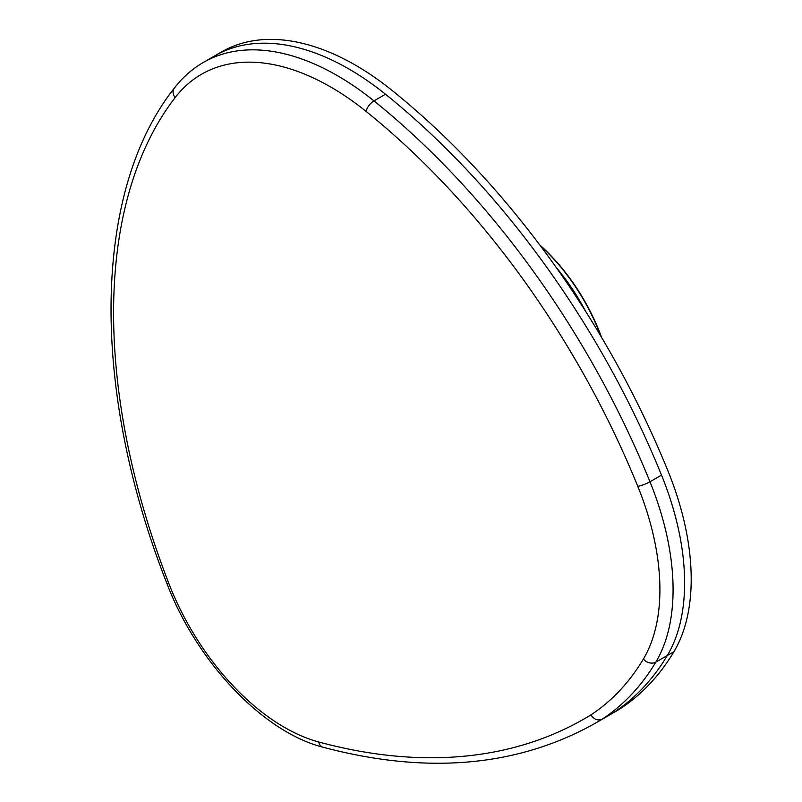 <?xml version="1.0" encoding="UTF-8"?>
<svg xmlns="http://www.w3.org/2000/svg" width="802" height="802" viewBox="0 0 802 802"><rect width="100%" height="100%" fill="white"/><g stroke="black" fill="none" stroke-linecap="round" stroke-linejoin="round"><path stroke-width="1.2" d="M585.62 311.336A142.014 81.994 -120 0 0 556.187 267.437A142.014 81.994 60 0 1 585.62 311.336A142.014 81.994 60 0 0 556.187 267.437M600.919 336.289A142.014 81.994 -120 0 0 540.257 245.612M539.736 244.911A140.851 81.323 60 0 1 601.62 337.462M168.811 583.395A188.701 108.942 -120 0 0 318.745 741.99A835.674 482.483 -120 0 0 590.884 714.923A465.822 268.941 -120 0 0 643.364 659.084A211.989 122.395 -120 0 0 637.78 486.313A582.693 336.419 -120 0 0 522.633 278.665A582.693 336.419 -120 0 0 366.113 111.428A258.585 149.292 -120 0 0 175.127 97.583A585.771 338.193 -120 0 0 168.811 583.395A9.323 1.975 -21.2 0 1 166.706 582.954C90.355 388.669 92.2 191.899 174.345 88.09C182.555 77.443 192.259 68.872 203.447 62.386L221.573 51.929A267.898 154.676 60 0 1 392.088 90.425A267.898 154.676 60 0 0 221.573 51.929L214.976 55.729A267.898 154.676 60 0 1 385.501 94.235A592.016 341.802 60 0 1 661.52 475.115A221.312 127.779 60 0 1 667.344 655.475A475.145 274.324 60 0 1 613.771 712.467A844.997 487.857 60 0 1 607.465 716.216L595.936 722.873A844.997 487.857 60 0 0 602.242 719.123L613.771 712.467M203.447 62.386A267.898 154.676 60 0 1 373.973 100.892A592.016 341.802 60 0 1 532.989 270.805A592.016 341.802 60 0 1 649.981 481.771A221.312 127.779 60 0 1 655.815 662.131L673.941 651.675A221.312 127.779 60 0 0 668.106 471.315A592.016 341.802 60 0 0 392.088 90.425A592.016 341.802 60 0 1 668.106 471.315A221.312 127.779 60 0 1 673.941 651.675A475.145 274.324 60 0 1 620.367 708.667A844.997 487.857 60 0 1 614.051 712.417A844.997 487.857 60 0 0 620.367 708.667A475.145 274.324 60 0 0 673.941 651.675L667.344 655.475M590.884 714.923C594.182 719.564 597.961 720.968 602.242 719.123A475.145 274.324 60 0 0 655.815 662.131A9.323 7.238 30.9 0 1 643.364 659.084M366.113 111.428A9.323 4.241 128.8 0 1 373.973 100.892L385.501 94.235M637.78 486.313A9.323 1.774 -22.1 0 0 649.981 481.771L661.52 475.115M318.745 741.99A9.323 6.586 105.1 0 0 322.905 747.183C427.115 774.872 518.132 766.772 595.936 722.873M174.345 88.09A9.323 7.398 37.6 0 0 175.127 97.583M166.706 582.954C196.3 661.239 262.565 731.855 322.905 747.183"/></g></svg>
